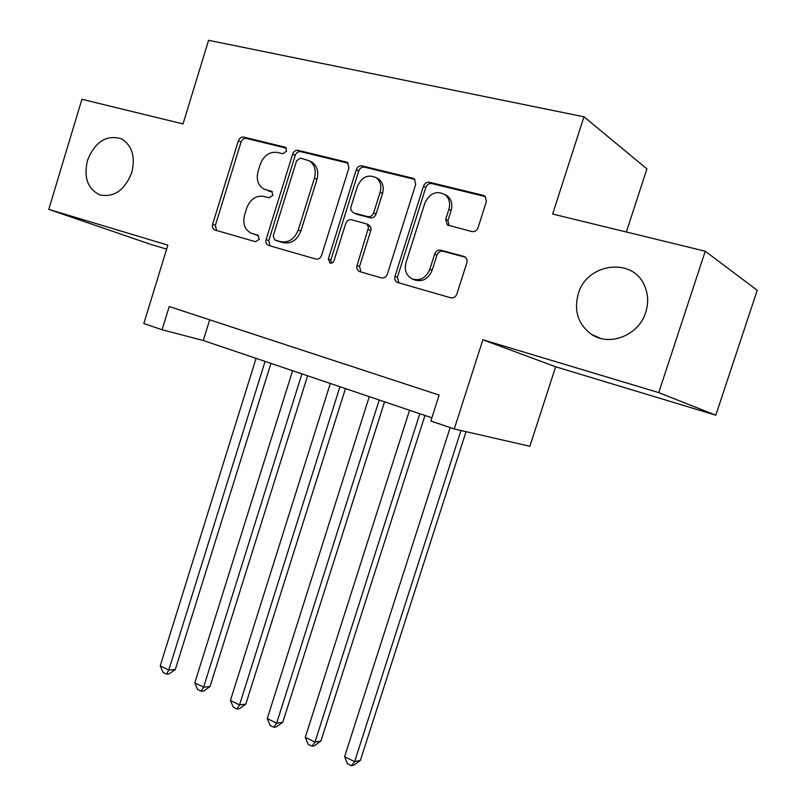<?xml version="1.0" encoding="UTF-8"?>
<svg xmlns="http://www.w3.org/2000/svg" width="806" height="806" viewBox="0 0 806 806"><rect width="100%" height="100%" fill="white"/><g stroke="black" fill="none" stroke-linecap="round" stroke-linejoin="round"><path stroke-width="1.21" d="M286.624 151.115L285.556 147.397L284.881 147.115L243.603 137.08C241.206 136.798 239.453 138.048 238.354 140.808L212.623 224.33C211.998 227.08 212.703 228.954 214.759 229.972L255.552 241.699L259.3 239.181L257.789 235.161L251.401 233.297C244.792 229.932 242.505 223.867 244.55 215.091L246.717 208.069C250.263 199.173 255.955 195.284 263.784 196.372L269.164 197.813L272.932 195.223L271.652 191.354L263.874 189.037C258.001 185.44 256.056 179.587 258.041 171.456L260.227 164.404C263.784 155.467 269.506 151.478 277.405 152.425L282.825 153.765L286.624 151.115M578.245 293.928C573.721 310.975 578.134 324.435 591.473 334.329C609.497 346.892 638.906 335.336 645.747 312.285C648.598 303.147 648.246 294.381 644.679 286.019C633.093 256.691 586.617 263.028 578.245 293.928M87.461 160.475C83.562 177.471 87.673 188.936 99.783 194.881C114.039 197.722 124.718 190.276 131.801 172.534C135.609 156.414 132.023 145.13 121.051 138.682C106.14 134.612 94.947 141.876 87.461 160.475M471.802 231.564C474.714 231.977 476.799 230.667 478.079 227.624L486.371 201.641L485.272 196.422L483.348 195.354L429.527 182.277C426.727 181.924 424.712 183.234 423.482 186.216L394.98 276.327C394.295 279.219 395.101 281.254 397.408 282.443L450.675 297.777C453.556 298.27 455.632 297.001 456.901 293.989L466.996 262.293L466.896 259.391L465.717 257.446L463.873 256.399L440.801 250.182C437.96 249.759 435.915 251.039 434.666 254.031L429.81 269.325C426.021 277.969 420.168 281.183 412.249 278.967C406.254 275.682 404.169 270.252 405.992 262.696L424.822 203.223C429.789 192.977 436.63 190.186 445.335 194.851C449.315 198.518 450.504 203.334 448.882 209.288L445.698 219.323L447.28 224.945L471.802 231.564M658.744 392.603L705.25 251.23L552.644 214.033L583.967 116.799L208.583 40.3L183.022 123.923L81.91 99.279L48.763 209.369L167.85 245.135L143.821 323.538L162.097 329.745L169.22 306.552L439.129 395.081L430.837 421.014L454.252 428.963L529.864 446.262L555.646 366.78L715.799 415.211L658.744 392.603L482.875 339.769L454.252 428.963M348.938 167.93L347.467 162.56L346.288 162.046L298.109 150.329C295.601 150.027 293.767 151.296 292.638 154.127L266.101 239.573C265.456 242.374 266.202 244.309 268.338 245.367L315.942 259.058C318.521 259.472 320.395 258.252 321.564 255.391L348.938 167.93M362.025 165.865L412.904 178.237L414.385 178.952L415.735 184.312L387.343 274.151C386.124 277.093 384.16 278.332 381.429 277.879L359.446 271.541C357.189 270.393 356.403 268.388 357.068 265.517L368.594 227.151L366.468 223.867L351.487 219.766C348.847 219.383 346.933 220.632 345.754 223.524L333.815 261.335L332.092 262.978L329.966 263.078L328.324 258.907L356.272 169.734C357.451 166.832 359.375 165.542 362.025 165.865L364.463 167.164L414.899 179.446M705.25 251.23L757.237 290.291L715.799 415.211M48.763 209.369L149.775 244.057L166.62 249.145M626.363 231.997L646.916 168.867L583.967 116.799M162.097 329.745L203.283 340.505L431.865 417.81M209.681 319.821L203.283 340.505M482.875 339.769L555.646 366.78M264.539 189.339L265.829 189.773M272.458 192.009L268.469 190.951M251.401 233.297L252.258 233.579M258.595 235.674L254.928 234.637M286.321 148.153L246.273 138.4C243.875 138.128 242.132 139.367 241.034 142.118L215.373 225.388L216.572 230.496M348.172 163.205L300.678 151.649C298.17 151.347 296.346 152.606 295.218 155.427L268.751 240.621L270.04 245.86M300.437 158.097L296.598 160.747L273.224 235.926L274.755 239.966L280.71 241.669C288.729 242.949 294.583 239.06 298.27 229.982L314.431 178.136C316.375 170.489 314.703 164.736 309.423 160.857L300.437 158.097M277.153 240.903L274.957 240.037M309.816 161.119L311.972 162.157C317.242 166.016 318.914 171.759 316.98 179.375L300.86 231.07C297.172 240.117 291.329 243.996 283.329 242.717L277.596 241.085M368.503 224.803L370.659 226.919L371.032 229.75L359.547 266.524L360.967 271.995M364.463 167.164C361.823 166.842 359.909 168.132 358.73 171.023L330.863 259.925L331.337 263.209M380.13 192.231C381.762 185.984 380.432 181.128 376.14 177.683C368.04 174.005 361.783 176.937 357.37 186.488L350.832 207.394L350.942 210.245L353.633 212.915L367.828 216.653C370.498 217.036 372.443 215.766 373.641 212.844L380.13 192.231L382.538 193.46C384.17 187.234 382.84 182.398 378.548 178.952L376.382 177.814M382.538 193.46L376.07 214.013C374.871 216.925 372.936 218.194 370.266 217.811L356.101 214.074M444.821 194.458L447.602 196.11C451.572 199.767 452.75 204.563 451.138 210.507L447.965 220.501L449.023 225.67M412.249 278.967L414.606 279.954C422.505 282.171 428.339 278.967 432.117 270.342L429.81 269.325M465.596 257.336L443.078 251.271C440.247 250.837 438.212 252.117 436.963 255.099L432.117 270.342M485.464 196.614L431.825 183.566C429.034 183.214 427.019 184.524 425.8 187.486L397.368 277.314L398.859 282.886M256.066 358.358L160.233 665.837L168.776 670.048L175.325 669.504L270.937 363.385M175.325 669.504L169.099 673.887L166.469 674.108L168.776 670.048L265.083 361.41M166.469 674.108L163.064 672.426L160.233 665.837M292.598 370.71L194.79 682.863L203.596 687.206L210.023 686.541L307.61 375.787M210.023 686.541L203.716 691.004L201.137 691.276L203.596 687.206L301.918 373.863M201.137 691.276L197.621 689.533L194.79 682.863M330.319 383.465L230.445 700.434L239.533 704.918L245.82 704.122L345.462 388.593M245.82 704.122L239.432 708.665L236.914 708.988L239.533 704.918L339.941 386.719M236.914 708.988L233.287 707.194L230.445 700.434M369.279 396.643L267.26 718.579L276.649 723.204L282.775 722.277L384.553 401.811M282.775 722.277L276.307 726.891L273.849 727.284L276.649 723.204L379.223 400.008M273.849 727.284L270.101 725.42L267.26 718.579M409.539 410.264L305.283 737.319L314.995 742.104L320.939 741.016L424.953 415.473M320.939 741.016L314.4 745.731L312.003 746.175L314.995 742.104L419.815 413.74M312.003 746.175L308.134 744.26L305.283 737.319M450.141 427.573L344.595 756.683L354.62 761.63L360.393 760.39L466.049 431.663M360.393 760.39L353.763 765.196L351.446 765.7L354.62 761.63L460.982 430.505M351.446 765.7L347.436 763.715L344.595 756.683M285.828 147.599L284.881 147.115M271.914 191.506L271.219 191.183M215.373 225.388L212.623 224.33M241.034 142.118L238.354 140.808M246.273 138.4L243.603 137.08M268.751 240.621L266.101 239.573M295.218 155.427L292.638 154.127M300.678 151.649L298.109 150.329M347.839 162.862L346.288 162.046M283.329 242.717L280.71 241.669M300.86 231.07L298.27 229.982M316.98 179.375L314.431 178.136M414.687 179.224L412.904 178.237M359.547 266.524L357.068 265.517M370.81 230.728L368.372 229.609M330.863 259.925L328.324 258.907M358.73 171.023L356.272 169.734M370.266 217.811L367.828 216.653M376.07 214.013L373.641 212.844M447.965 220.501L445.698 219.323M451.138 210.507L448.882 209.288M436.963 255.099L434.666 254.031M443.078 251.271L440.801 250.182M465.274 257.074L463.873 256.399M397.368 277.314L394.98 276.327M425.8 187.486L423.482 186.216M431.825 183.566L429.527 182.277M485.424 196.573L483.348 195.354M600.077 338.218L591.473 334.329M277.395 241.014L274.755 239.966M311.972 162.157L309.423 160.857M368.916 224.995L366.468 223.867M378.548 178.952L376.14 177.683M448.307 225.468L447.28 224.945M447.602 196.11L445.335 194.851"/></g></svg>
